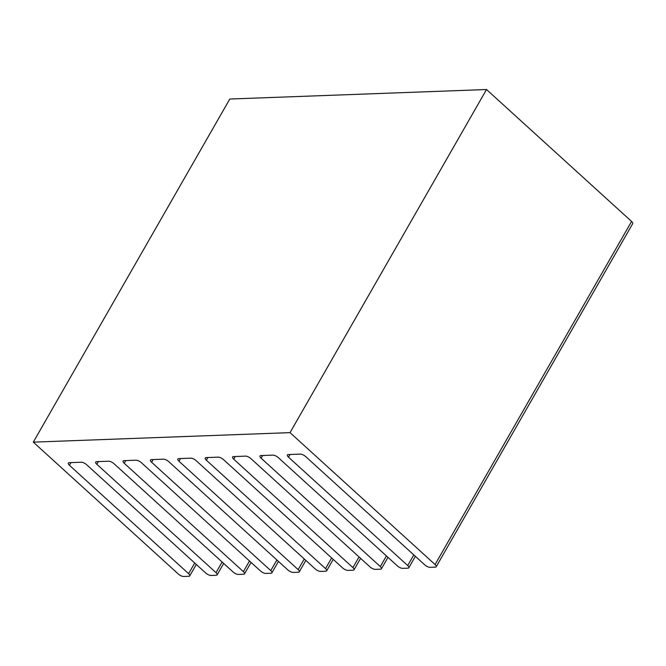 <?xml version="1.0" encoding="UTF-8"?>
<svg xmlns="http://www.w3.org/2000/svg" width="666" height="666" viewBox="0 0 666 666"><rect width="100%" height="100%" fill="white"/><g stroke="black" fill="none" stroke-linecap="round" stroke-linejoin="round"><path stroke-width="1" d="M229.795 99.034L33.3 442.141L290.026 432.634L486.521 89.527L229.795 99.034M33.3 442.141L178.355 574.05A4.262 1.582 29.8 0 0 183.691 576.473L188.828 576.281A4.262 1.582 29.8 0 0 189.752 575.882A4.262 1.582 29.8 0 0 188.62 573.667L69.439 465.284A4.262 1.582 -150.2 0 1 68.307 463.078A4.262 1.582 -150.2 0 1 69.231 462.67L81.21 462.229A4.262 1.582 -150.2 0 1 86.555 464.652L205.736 573.035A4.262 1.582 29.8 0 0 211.072 575.457L216.209 575.266A4.262 1.582 29.8 0 0 217.133 574.866A4.262 1.582 29.8 0 0 216 572.652L96.82 464.269A4.262 1.582 -150.2 0 1 95.696 462.062A4.262 1.582 -150.2 0 1 96.62 461.655L108.6 461.213A4.262 1.582 -150.2 0 1 113.936 463.636L233.117 572.019A4.262 1.582 29.8 0 0 238.461 574.442L243.59 574.25A4.262 1.582 29.8 0 0 244.514 573.851A4.262 1.582 29.8 0 0 243.39 571.636L124.209 463.253A4.262 1.582 -150.2 0 1 123.077 461.047A4.262 1.582 -150.2 0 1 124.001 460.639L135.981 460.198A4.262 1.582 -150.2 0 1 141.317 462.62L260.506 571.003A4.262 1.582 29.8 0 0 265.842 573.426L270.979 573.243A4.262 1.582 29.8 0 0 271.903 572.835A4.262 1.582 29.8 0 0 270.771 570.62L151.59 462.246A4.262 1.582 -150.2 0 1 150.458 460.031A4.262 1.582 -150.2 0 1 151.382 459.623L163.361 459.182A4.262 1.582 -150.2 0 1 168.706 461.605L287.887 569.988A4.262 1.582 29.8 0 0 293.223 572.419L298.36 572.227A4.262 1.582 29.8 0 0 299.284 571.819A4.262 1.582 29.8 0 0 298.152 569.613L178.971 461.23A4.262 1.582 -150.2 0 1 177.847 459.016A4.262 1.582 -150.2 0 1 178.771 458.608L190.751 458.166A4.262 1.582 -150.2 0 1 196.087 460.597L315.268 568.972A4.262 1.582 29.8 0 0 320.612 571.403L325.741 571.212A4.262 1.582 29.8 0 0 326.665 570.804A4.262 1.582 29.8 0 0 325.541 568.597L206.36 460.214A4.262 1.582 -150.2 0 1 205.228 458A4.262 1.582 -150.2 0 1 206.152 457.6L218.132 457.151A4.262 1.582 -150.2 0 1 223.468 459.582L342.657 567.965A4.262 1.582 29.8 0 0 347.993 570.387L353.13 570.196A4.262 1.582 29.8 0 0 354.054 569.788A4.262 1.582 29.8 0 0 352.922 567.582L233.741 459.199A4.262 1.582 -150.2 0 1 232.609 456.984A4.262 1.582 -150.2 0 1 233.533 456.585L245.521 456.135A4.262 1.582 -150.2 0 1 250.857 458.566L370.038 566.949A4.262 1.582 29.8 0 0 375.374 569.372L380.511 569.18A4.262 1.582 29.8 0 0 381.435 568.781A4.262 1.582 29.8 0 0 380.311 566.566L261.122 458.183A4.262 1.582 -150.2 0 1 259.998 455.969A4.262 1.582 -150.2 0 1 260.922 455.569L272.902 455.128A4.262 1.582 -150.2 0 1 278.238 457.55L397.419 565.933A4.262 1.582 29.8 0 0 402.764 568.356L407.892 568.165A4.262 1.582 29.8 0 0 408.816 567.765A4.262 1.582 29.8 0 0 407.692 565.551L288.511 457.167A4.262 1.582 -150.2 0 1 287.379 454.961A4.262 1.582 -150.2 0 1 288.303 454.553L300.283 454.112A4.262 1.582 -150.2 0 1 305.627 456.535L424.808 564.918A4.262 1.582 29.8 0 0 430.144 567.34L435.281 567.149A4.262 1.582 29.8 0 0 436.205 566.749A4.262 1.582 29.8 0 0 435.073 564.535L290.026 432.634M436.205 566.749L632.7 223.643A4.262 1.582 -150.2 0 0 631.568 221.437L486.521 89.527M262.662 455.502L261.122 458.183M380.311 566.566L386.405 555.919M235.273 456.518L233.741 459.199M352.922 567.582L359.024 556.926M207.892 457.534L206.36 460.214M325.541 568.597L331.643 557.942M180.511 458.549L178.971 461.23M298.152 569.613L304.254 558.957M153.122 459.565L151.59 462.246M270.771 570.62L276.873 559.973M125.741 460.572L124.209 463.253M243.39 571.636L249.492 560.988M98.36 461.588L96.82 464.269M216 572.652L222.103 562.004M70.971 462.604L69.439 465.284M188.62 573.667L194.722 563.02M435.073 564.535L631.568 221.437M290.043 454.487L288.511 457.167M407.692 565.551L413.794 554.903M387.978 557.35L381.435 568.781M360.597 558.358L354.054 569.788M333.216 559.373L326.665 570.804M305.827 560.389L299.284 571.819M278.446 561.405L271.903 572.835M251.065 562.42L244.514 573.851M223.676 563.436L217.133 574.866M196.295 564.452L189.752 575.882M415.368 556.335L408.816 567.765"/></g></svg>
